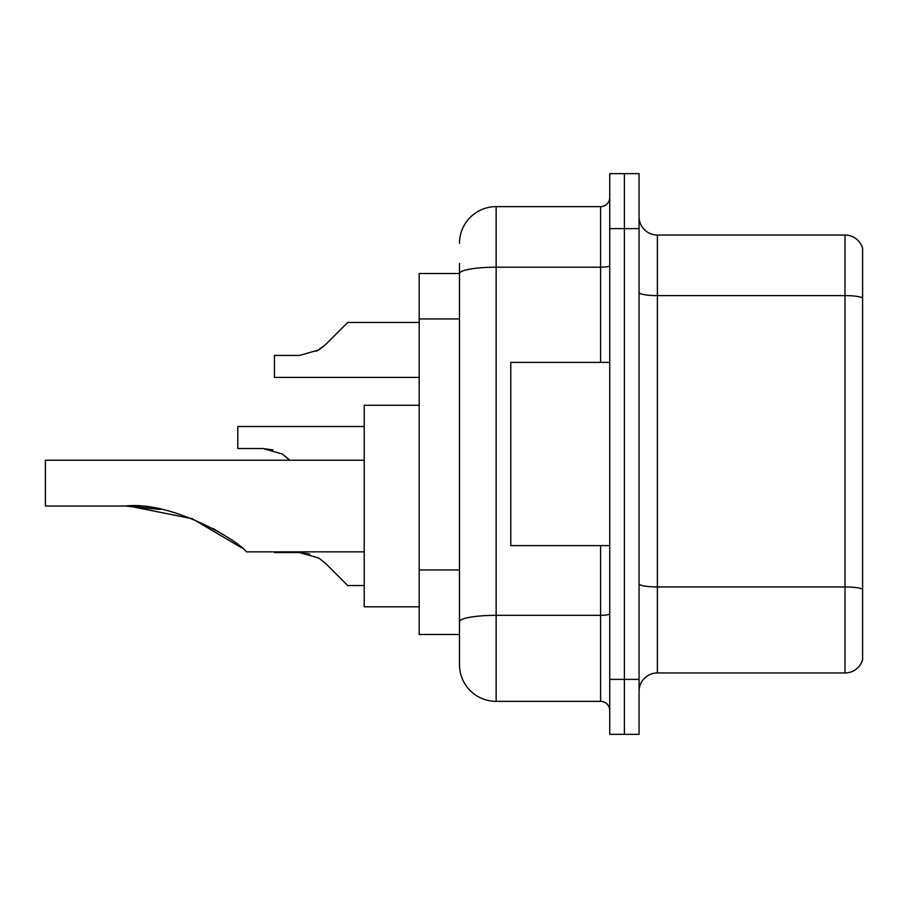 <?xml version="1.0" encoding="UTF-8"?>
<svg xmlns="http://www.w3.org/2000/svg" width="908" height="908" viewBox="0 0 908 908"><rect width="100%" height="100%" fill="white"/><g stroke="black" fill="none" stroke-linecap="round" stroke-linejoin="round"><path stroke-width="1.36" d="M459.493 273.524L419.19 273.524L419.19 634.476L459.493 634.476L459.493 664.713L459.493 263.445M609.745 679.377L609.745 734.345L624.398 734.345L624.398 679.377L624.398 734.345L639.062 734.345L639.062 679.377L624.398 679.377L624.398 228.623L624.398 679.377L609.745 679.377L609.745 228.623L624.398 228.623L624.398 173.655L624.398 228.623L639.062 228.623L639.062 679.377M639.062 228.623L639.062 173.655L609.745 173.655L609.745 228.623M459.493 243.287A36.649 36.649 0 0 1 496.143 206.638L496.143 701.362L600.585 701.362L600.585 545.617M496.143 206.638L600.585 206.638A9.159 9.159 0 0 0 609.745 197.479M459.493 308.868L459.493 273.569A36.649 6.367 180 0 1 496.143 267.202L600.585 267.202L600.585 206.638M459.493 628.064L459.493 580.042M609.745 710.521A9.159 9.159 0 0 0 600.585 701.362M496.143 701.362A36.649 36.649 0 0 1 459.493 664.713M862.6 589.485L862.6 659.764A18.319 18.319 0 0 1 845.008 672.953L657.381 672.953A18.319 18.319 0 0 0 639.062 691.283M862.6 248.236A18.319 18.319 0 0 0 845.008 235.047A18.319 18.319 0 0 1 862.6 248.236L862.6 659.764M862.6 297.892A18.319 3.178 180 0 0 845.008 295.611L845.008 235.047L657.381 235.047A18.319 18.319 0 0 1 639.062 216.717A18.319 18.319 0 0 0 657.381 235.047L657.381 672.953M129.254 506.085L192.348 518.763L241.971 548.023L192.348 518.763L129.254 506.085L192.348 518.763L241.971 548.023M227.443 537.184L212.926 528.377M364.221 460.231L45.4 460.231L45.4 506.04L125.247 506.04C171.703 500.614 238.373 540.691 246.443 551.848C238.032 540.43 171.669 500.671 125.247 506.04L160.432 509.445L130.525 506.108M419.19 405.263L364.221 405.263L364.221 606.816L419.19 606.816M125.247 506.04L160.024 509.365M609.745 362.383L510.795 362.383L510.795 545.617L609.745 545.617M325.484 563.312L347.73 585.558L325.484 563.312L347.73 585.558L325.484 563.312L347.73 585.558L325.484 563.312L347.73 585.558L325.484 563.312L347.73 585.558L325.484 563.312L347.73 585.558L325.484 563.312L347.73 585.558L325.484 563.312L347.73 585.558L325.484 563.312L318.867 558.079L325.484 563.312M274.432 551.848L274.432 552.575L299.561 552.575L309.594 553.971L299.572 552.575L274.432 552.575L299.561 552.575L309.594 553.971L299.572 552.575L274.432 552.575L299.561 552.575L309.594 553.971L299.572 552.575L274.432 552.575L299.561 552.575L318.867 558.079M299.572 552.575L309.594 553.971L299.572 552.575L274.432 552.575M364.221 585.558L347.73 585.558L338.571 576.398M272.945 449.903L262.923 448.507L237.794 448.507L262.923 448.507L272.945 449.903L262.923 448.507L237.794 448.507L262.923 448.507L272.945 449.903L262.923 448.507L237.794 448.507L262.923 448.507L272.945 449.903L262.923 448.507L282.229 454L289.822 460.231M282.229 454L288.835 459.232M262.923 448.507L237.794 448.507L237.794 426.51L364.221 426.51M316.517 351.271L325.484 344.688L347.73 322.442L325.484 344.688L347.73 322.442L325.484 344.688L347.73 322.442L325.484 344.688L347.73 322.442L325.484 344.688L347.73 322.442L325.484 344.688L347.73 322.442L325.484 344.688L347.73 322.442L325.484 344.688L347.73 322.442L325.484 344.688L347.73 322.442L325.484 344.688L347.73 322.442L325.484 344.688L347.73 322.442L325.484 344.688L347.73 322.442L325.484 344.688L347.73 322.442L325.484 344.688L347.73 322.442L325.484 344.688L347.73 322.442L325.484 344.688L347.73 322.442L325.484 344.688L347.73 322.442L325.484 344.688L318.867 349.921L325.484 344.688L318.867 349.921L299.572 355.425L274.432 355.425L274.432 377.41L419.19 377.41M318.867 349.921L299.572 355.425L318.867 349.921L325.484 344.688L318.867 349.921L325.484 344.688L318.867 349.921L299.572 355.425L318.867 349.921L325.484 344.688L318.867 349.921L325.484 344.688L318.867 349.921L299.572 355.425L318.867 349.921L325.484 344.688L318.867 349.921L325.484 344.688L318.867 349.921L299.572 355.425L318.867 349.921L325.484 344.688L318.867 349.921L325.484 344.688L318.867 349.921L299.572 355.425L318.867 349.921L325.484 344.688L318.867 349.921L325.484 344.688L318.867 349.921L299.572 355.425L318.867 349.921L325.484 344.688L318.867 349.921L325.484 344.688L318.867 349.921L299.572 355.425L318.867 349.921L325.484 344.688L318.867 349.921L325.484 344.688L318.867 349.921L299.572 355.425L318.867 349.921L325.484 344.688M338.571 331.602L347.73 322.442L419.19 322.442M459.493 318.946L419.19 318.946M459.493 569.963L419.19 569.963M609.745 613.751A9.159 1.589 0 0 1 600.585 615.34L496.143 615.34A36.649 6.367 180 0 0 459.493 621.708M600.585 362.383L600.585 267.202A9.159 1.589 0 0 0 609.745 265.613M862.6 589.235A18.319 3.178 180 0 0 845.008 586.943L845.008 295.611L657.381 295.611A18.319 3.178 0 0 1 639.062 292.421M845.008 672.953L845.008 586.943L657.381 586.943A18.319 3.178 0 0 1 639.062 583.753M246.443 551.848L364.221 551.848"/></g></svg>
